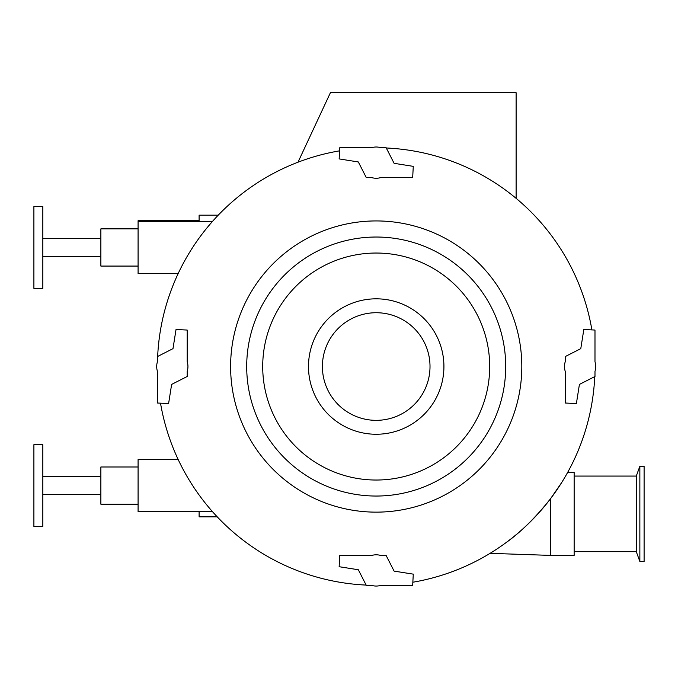 <?xml version="1.0" encoding="UTF-8"?>
<svg xmlns="http://www.w3.org/2000/svg" width="678" height="678" viewBox="0 0 678 678"><rect width="100%" height="100%" fill="white"/><g stroke="black" fill="none" stroke-linecap="round" stroke-linejoin="round"><path stroke-width="1.02" d="M516.111 198.332L516.111 92.691L330.415 92.691L297.998 162.212M376.205 312.728A53.799 53.799 0 0 1 422.801 393.435A53.799 53.799 0 0 1 329.61 393.435A53.799 53.799 0 0 1 376.205 312.728M187.196 361.772A15.628 15.628 0 0 1 187.196 371.298L187.196 376.485L171.627 384.418L168.593 403.596L157.432 403.012L157.432 371.298A15.628 15.628 0 0 1 157.432 361.772L157.432 356.577L172.992 348.645L176.034 329.474L187.196 330.059L187.196 361.772A15.628 15.628 0 0 1 187.196 371.298M366.137 585.08A218.782 218.782 0 0 1 160.517 403.173M594.75 376.604A218.782 218.782 0 0 1 412.851 582.224M386.282 147.99A218.782 218.782 0 0 1 591.894 329.889M380.968 177.517A15.628 15.628 0 0 1 371.442 177.517L366.256 177.517L358.323 161.957L339.144 158.915L339.729 147.753L371.442 147.753A15.628 15.628 0 0 1 380.968 147.753L386.163 147.753L394.096 163.322L413.275 166.356L412.682 177.517L380.968 177.517A15.628 15.628 0 0 1 371.442 177.517M157.66 356.459A218.782 218.782 0 0 1 339.568 150.847M376.205 220.935A145.601 145.601 0 0 1 502.305 439.336A145.601 145.601 0 0 1 250.114 439.336A145.601 145.601 0 0 1 376.205 220.935M376.205 298.82A67.715 67.715 0 0 1 434.852 400.393A67.715 67.715 0 0 1 317.558 400.393A67.715 67.715 0 0 1 376.205 298.82M504.525 543.731C520.085 532.857 535.425 517.848 550.544 498.711L561.774 482.414M550.502 498.762L544.748 506.025M556.019 491.152L555.223 492.296M636.286 476.075L636.286 551.68L639.863 561.503L644.1 561.503L644.1 466.252L639.863 466.252L636.286 476.075L574.147 476.075M490.101 553.333L550.544 555.401L574.147 555.401L574.147 472.354L567.689 472.354M639.863 561.503L639.863 466.252M371.442 555.545L339.729 555.545L339.144 566.706L358.323 569.749L366.256 585.309L371.442 585.309A15.628 15.628 0 0 0 380.968 585.309L412.682 585.309L413.275 574.147L394.096 571.113L386.163 555.545L380.968 555.545A15.628 15.628 0 0 0 371.442 555.545M565.223 371.298L565.223 403.012L576.385 403.596L579.419 384.418L594.987 376.485L594.987 371.298A15.628 15.628 0 0 0 594.987 361.772L594.987 330.059L583.826 329.474L580.783 348.645L565.223 356.577L565.223 361.772A15.628 15.628 0 0 0 565.223 371.298M33.9 288.396L33.9 206.544L42.833 206.544L42.833 288.396L33.9 288.396M138.083 266.073L100.869 266.073L100.869 228.867L138.083 228.867M199.103 220.681L138.083 220.681L138.083 273.514L178.187 273.514M33.9 444.666L33.9 526.526L42.833 526.526L42.833 444.666L33.9 444.666M138.083 466.989L100.869 466.989L100.869 504.203L138.083 504.203M212.477 511.644L138.083 511.644L138.083 459.548L178.187 459.548M199.103 511.644L199.103 516.848L217.248 516.848M218.24 215.172L199.103 215.172L199.103 221.426M376.205 237.029A129.506 129.506 0 0 1 505.712 366.535A129.506 129.506 0 0 1 376.205 496.042A129.506 129.506 0 0 1 246.699 366.535A129.506 129.506 0 0 1 376.205 237.029M376.205 253.038A113.497 113.497 0 0 1 489.702 366.535A113.497 113.497 0 0 1 376.205 480.032A113.497 113.497 0 0 1 262.708 366.535A113.497 113.497 0 0 1 376.205 253.038M550.544 555.401L550.544 498.711M636.286 551.68L574.147 551.68M100.869 238.537L42.833 238.537M100.869 256.403L42.833 256.403M138.083 221.426L212.477 221.426M42.833 494.525L100.869 494.525M42.833 476.668L100.869 476.668"/></g></svg>
